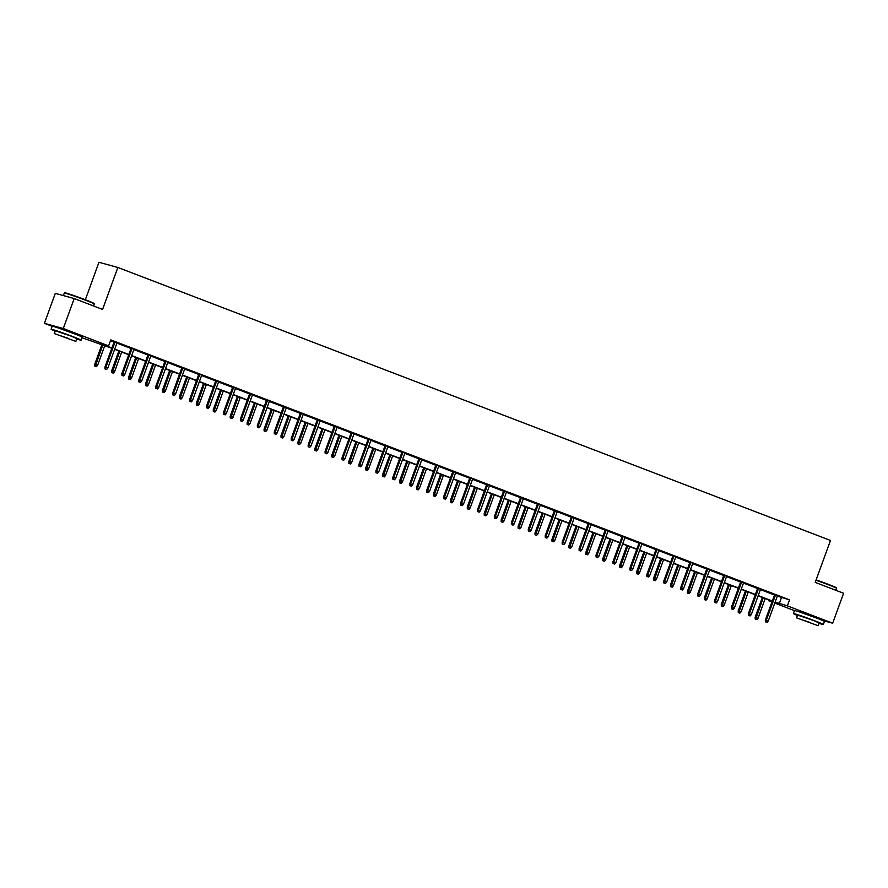 <?xml version="1.0" encoding="UTF-8"?>
<svg xmlns="http://www.w3.org/2000/svg" width="888" height="888" viewBox="0 0 888 888"><rect width="100%" height="100%" fill="white"/><g stroke="black" fill="none" stroke-linecap="round" stroke-linejoin="round"><path stroke-width="1.33" d="M58.863 328.171L75.857 334.354M801.131 612.487L818.125 618.67M85.326 299.744L98.957 262.282L117.849 267.466L830.48 540.437L815.217 582.384L843.6 593.262L832.689 623.221L822.277 620.368M794.449 610.622L774.78 603.085M771.938 601.997L768.486 600.677L772.061 601.664M768.764 599.911L768.486 600.677M111.799 348.263L81.985 337.729M52.181 326.307L44.4 323.332L63.281 328.516L108.602 345.876L100.511 343.656L111.888 348.007M63.281 328.516L74.192 298.546L55.311 293.362L44.4 323.332M134.676 349.428L131.113 348.207M134.632 349.55L133.955 349.295M168.542 362.404L164.979 361.172M168.498 362.526L167.821 362.271M202.409 375.38L198.845 374.148M202.364 375.502L201.687 375.236M236.275 388.345L232.712 387.124M236.23 388.467L235.553 388.211M270.141 401.321L266.589 400.1M270.096 401.443L269.419 401.187M304.018 414.296L300.455 413.064M303.974 414.419L303.296 414.152M337.884 427.261L334.321 426.04M337.84 427.383L337.163 427.128M371.75 440.237L368.187 439.016M371.706 440.359L371.029 440.104M405.616 453.213L402.053 451.981M405.572 453.335L404.895 453.069M439.482 466.189L435.919 464.957M439.438 466.311L438.761 466.045M473.348 479.154L469.785 477.933M473.304 479.276L472.627 479.021M507.226 492.13L503.663 490.909M507.181 492.252L506.504 491.996M541.092 505.106L537.529 503.873M541.047 505.228L540.37 504.961M574.958 518.07L571.395 516.849M574.913 518.192L574.236 517.937M608.824 531.046L605.261 529.825M608.78 531.168L608.102 530.913M642.69 544.022L639.127 542.79M642.646 544.144L641.969 543.878M676.556 556.998L672.993 555.766M676.512 557.109L675.835 556.854M710.433 569.963L706.87 568.742M710.389 570.085L709.712 569.83M744.299 582.939L740.736 581.707M744.255 583.061L743.578 582.806M778.166 595.915L774.602 594.683M778.121 596.037L777.444 595.77M110.512 340.648L114.075 342.013M116.916 343.101L131.002 348.496M133.844 349.595L147.941 354.989M150.782 356.077L164.868 361.471M167.71 362.559L181.807 367.965M184.649 369.053L198.734 374.447M201.576 375.535L215.673 380.93M218.515 382.018L232.612 387.423M235.453 388.511L249.539 393.906M252.381 394.994L266.478 400.388M269.319 401.476L283.405 406.882M286.247 407.969L300.344 413.364M303.185 414.452L317.282 419.846M320.113 420.934L334.21 426.34M337.052 427.428L351.149 432.822M353.99 433.91L368.076 439.305M370.918 440.393L385.015 445.798M387.856 446.886L401.942 452.281M404.784 453.368L418.881 458.763M421.722 459.851L435.819 465.257M438.661 466.344L452.747 471.739M455.588 472.827L469.685 478.232M472.527 479.32L486.613 484.715M489.455 485.803L503.552 491.197M506.393 492.285L520.49 497.691M523.321 498.779L537.418 504.173M540.259 505.261L554.356 510.656M557.198 511.743L571.284 517.149M574.125 518.237L588.222 523.631M591.064 524.719L605.15 530.114M607.991 531.202L622.088 536.607M624.93 537.695L639.027 543.09M641.858 544.178L655.955 549.572M658.796 550.66L672.893 556.066M675.735 557.153L689.821 562.548M692.662 563.636L706.759 569.03M709.601 570.118L723.687 575.524M726.528 576.612L740.625 582.006M743.467 583.094L757.564 588.5M760.405 589.588L774.491 594.982M777.333 596.07L789.554 599.877L110.789 339.882L108.602 345.876M761.227 589.421L757.664 588.2M761.183 589.543L760.505 589.288M727.361 576.456L723.798 575.224M727.316 576.578L726.639 576.312M693.495 563.48L689.932 562.248M693.45 563.603L692.773 563.336M659.629 550.505L656.066 549.284M659.584 550.627L658.907 550.371M625.763 537.529L622.199 536.308M625.718 537.651L625.041 537.395M591.885 524.564L588.333 523.332M591.841 524.686L591.164 524.42M558.019 511.588L554.456 510.367M557.975 511.71L557.298 511.455M524.153 498.612L520.59 497.391M524.109 498.734L523.432 498.479M490.287 485.647L486.724 484.415M490.243 485.769L489.566 485.503M456.421 472.671L452.858 471.439M456.377 472.793L455.699 472.538M422.555 459.695L418.992 458.474M422.51 459.818L421.833 459.562M388.689 446.731L385.126 445.499M388.644 446.842L387.967 446.586M354.812 433.755L351.248 432.523M354.767 433.877L354.09 433.61M320.945 420.779L317.382 419.558M320.901 420.901L320.224 420.646M287.079 407.803L283.516 406.582M287.035 407.925L286.358 407.67M253.213 394.838L249.65 393.606M253.169 394.96L252.492 394.694M219.347 381.862L215.784 380.641M219.303 381.984L218.626 381.729M185.481 368.886L181.918 367.665M185.437 369.008L184.76 368.753M151.604 355.921L148.041 354.689M151.559 356.044L150.882 355.777M117.738 342.946L114.175 341.714M117.693 343.068L117.016 342.801M74.192 298.546L102.575 309.424L117.849 267.466M789.554 599.877L787.379 605.871L832.689 623.221M775.002 602.464L776.578 602.897L775.058 602.319M772.216 601.231L758.13 595.837M755.288 594.749L741.191 589.343M738.35 588.256L724.253 582.861M721.422 581.773L707.325 576.379M704.484 575.291L690.387 569.885M687.545 568.797L673.459 563.403M670.618 562.315L656.521 556.92M653.679 555.821L639.593 550.427M636.752 549.339L622.655 543.944M619.813 542.857L605.716 537.451M602.874 536.363L588.788 530.969M585.947 529.881L571.85 524.486M569.008 523.398L554.922 517.993M552.081 516.905L537.984 511.51M535.142 510.422L521.045 505.028M518.215 503.94L504.118 498.534M501.276 497.447L487.179 492.052M484.337 490.964L470.252 485.57M467.41 484.482L453.313 479.076M450.471 477.988L436.385 472.594M433.544 471.506L419.447 466.111M416.605 465.023L402.508 459.618M399.667 458.53L385.581 453.135M382.739 452.048L368.642 446.653M365.801 445.565L351.715 440.159M348.873 439.072L334.776 433.677M331.934 432.589L317.849 427.184M315.007 426.096L300.91 420.701M298.068 419.613L283.971 414.219M281.13 413.131L267.044 407.725M264.202 406.637L250.105 401.243M247.264 400.155L233.178 394.76M230.336 393.673L216.239 388.267M213.398 387.179L199.301 381.785M196.47 380.697L182.373 375.302M179.531 374.214L165.434 368.809M162.593 367.721L148.507 362.326M145.665 361.238L131.568 355.844M128.727 354.756L114.641 349.35M775.157 602.064L787.379 605.871M114.73 349.095L128.827 354.49M131.668 355.577L145.754 360.983M148.596 362.071L162.693 367.466M165.534 368.553L179.62 373.948M182.462 375.036L196.559 380.441M199.4 381.529L213.497 386.924M216.328 388.012L230.425 393.406M233.267 394.505L247.364 399.9M250.205 400.988L264.291 406.382M267.133 407.47L281.23 412.876M284.071 413.963L298.157 419.358M300.999 420.446L315.096 425.84M317.937 426.928L332.034 432.334M334.876 433.422L348.962 438.816M351.803 439.904L365.9 445.299M368.742 446.387L382.828 451.792M385.67 452.88L399.767 458.275M402.608 459.362L416.705 464.757M419.536 465.845L433.633 471.251M436.474 472.338L450.571 477.733M453.413 478.821L467.499 484.215M470.34 485.303L484.437 490.709M487.279 491.797L501.365 497.191M504.206 498.279L518.303 503.674M521.145 504.773L535.242 510.167M538.084 511.255L552.17 516.649M555.011 517.737L569.108 523.143M571.95 524.231L586.036 529.625M588.877 530.713L602.974 536.108M605.816 537.196L619.902 542.601M622.743 543.689L636.84 549.084M639.682 550.172L653.779 555.566M656.62 556.654L670.706 562.06M673.548 563.147L687.645 568.542M690.487 569.63L704.573 575.024M707.414 576.112L721.511 581.518M724.353 582.606L738.45 588M741.28 589.088L755.377 594.483M758.219 595.571L772.316 600.976M781.462 597.646L779.287 603.64M774.647 594.56L765.345 620.101L766.266 620.357L775.535 594.905M765.933 622.022L767.021 622.444L765.933 622.022L766.266 620.357L768.22 621.101L777.488 595.648M765.345 620.101L765.423 621.878M767.021 622.444L768.22 621.101M755.211 619.08L756.809 619.635L755.211 619.08L755.144 617.293L758.019 618.303L765.201 598.545M755.721 619.214L763.247 597.802M755.144 617.293L762.359 597.458M758.019 618.303L756.809 619.635M816.128 579.886A15.573 0.577 20 0 1 827.905 584.182A15.573 0.577 20 0 1 836.307 587.778L836.54 588.267A15.951 0.588 -160 0 0 827.927 584.582A15.951 0.588 -160 0 0 815.994 580.23M835.819 590.276L836.54 588.289A15.951 0.588 -160 0 0 836.54 588.267M819.025 623.343A15.951 0.588 -160 0 0 823.365 624.486A15.951 0.588 -160 0 0 814.751 620.779A15.951 0.588 -160 0 0 793.384 613.575A15.951 0.588 -160 0 0 797.435 615.484M823.365 624.486L824.453 621.489A15.951 0.588 -160 0 0 815.839 617.782A15.951 0.588 -160 0 0 794.471 610.578L793.384 613.575M796.58 617.859L797.579 615.106L812.964 620.29L819.169 622.954L818.17 625.718L796.58 617.859L818.17 625.718M810.333 622.599L800.41 619.258L810.333 622.599M64.302 293.04L64.791 292.818A15.573 0.577 20 0 1 85.637 299.866A15.573 0.577 20 0 1 94.039 303.463L94.272 303.951A15.951 0.588 -160 0 0 94.272 303.951A15.951 0.588 -160 0 0 85.659 300.266A15.951 0.588 -160 0 0 64.302 293.04A15.951 0.588 -160 0 0 64.28 293.062L63.37 295.571M76.757 339.027A15.951 0.588 -160 0 0 81.097 340.171A15.951 0.588 -160 0 0 72.483 336.463A15.951 0.588 -160 0 0 51.116 329.259A15.951 0.588 -160 0 0 55.167 331.169M81.097 340.171L82.184 337.174A15.951 0.588 -160 0 0 73.571 333.466A15.951 0.588 -160 0 0 52.203 326.262L51.116 329.259M54.301 333.544L55.311 330.78L70.696 335.975L76.901 338.639L75.891 341.403L54.301 333.544L75.891 341.403M68.065 338.284L58.142 334.943L68.065 338.284M757.708 588.078L748.418 613.619L749.339 613.863L758.596 588.422M748.995 615.539L750.083 615.95L748.995 615.539L749.339 613.863L751.292 614.618L760.55 589.166M748.418 613.619L748.484 615.395M750.083 615.95L751.292 614.618M740.781 581.596L731.479 607.126L732.4 607.381L741.669 581.929M732.067 609.046L733.155 609.468L732.067 609.046L732.4 607.381L734.354 608.125L743.622 582.683M731.479 607.126L731.557 608.913M733.155 609.468L734.354 608.125M738.283 612.598L739.87 613.153L738.283 612.598L738.206 610.811L741.08 611.81L748.273 592.063M738.794 612.731L746.32 591.308M738.206 610.811L745.432 590.975M741.08 611.81L739.87 613.153M721.345 606.104L722.943 606.659L721.345 606.104L721.278 604.328L724.142 605.327L731.335 585.569M721.855 606.249L729.381 584.826M721.278 604.328L728.493 584.482M724.142 605.327L722.943 606.659M723.842 575.102L714.551 600.643L715.473 600.899L724.73 575.446M715.129 602.564L716.216 602.974L715.129 602.564L715.473 600.899L717.426 601.642L726.684 576.19M714.551 600.643L714.618 602.419M716.216 602.974L717.426 601.642M704.406 599.622L706.004 600.177L704.406 599.622L704.339 597.835L707.214 598.845L714.407 579.087M704.917 599.755L712.454 578.332M704.339 597.835L711.566 577.999M707.214 598.845L706.004 600.177M706.915 568.62L697.613 594.161L698.534 594.405L707.792 568.953M698.201 596.081L699.278 596.492L698.201 596.081L698.534 594.405L700.488 595.16L709.756 569.708M697.613 594.161L697.691 595.937M699.278 596.492L700.488 595.16M687.479 593.129L689.077 593.695L687.479 593.129L687.412 591.353L690.276 592.351L697.469 572.605M687.989 593.273L695.515 571.85M687.412 591.353L694.627 571.506M690.276 592.351L689.077 593.695M689.976 562.126L680.685 587.667L681.596 587.923L690.864 562.47M681.263 589.588L682.35 590.009L681.263 589.588L681.596 587.923L683.549 588.666L692.818 563.225M680.685 587.667L680.752 589.454M682.35 590.009L683.549 588.666M670.54 586.646L672.138 587.201L670.54 586.646L670.473 584.87L673.348 585.869L680.53 566.111M671.051 586.79L678.576 565.367M670.473 584.87L677.699 565.023M673.348 585.869L672.138 587.201M673.037 555.644L663.747 581.185L664.668 581.44L673.925 555.988M664.324 583.105L665.412 583.516L664.324 583.105L664.668 581.44L666.622 582.184L675.879 556.732M663.747 581.185L663.813 582.961M665.412 583.516L666.622 582.184M653.612 580.164L655.211 580.719L653.612 580.164L653.535 578.377L656.41 579.376L663.602 559.629M654.123 580.297L661.649 558.874M653.535 578.377L660.761 558.541M656.41 579.376L655.211 580.719M656.11 549.161L646.808 574.703L647.729 574.947L656.998 549.494M647.396 576.623L648.484 577.034L647.396 576.623L647.729 574.947L649.683 575.702L658.952 550.249M646.808 574.703L646.886 576.479M648.484 577.034L649.683 575.702M636.674 573.67L638.272 574.225L636.674 573.67L636.607 571.894L639.482 572.893L646.664 553.135M637.184 573.815L644.71 552.392M636.607 571.894L643.822 552.047M639.482 572.893L638.272 574.225M639.171 542.668L629.881 568.209L630.802 568.464L640.059 543.012M630.458 570.129L631.546 570.551L630.458 570.129L630.802 568.464L632.755 569.208L642.013 543.756M629.881 568.209L629.947 569.996M631.546 570.551L632.755 569.208M619.746 567.188L621.334 567.743L619.746 567.188L619.669 565.412L622.544 566.411L629.736 546.653M620.257 567.332L627.783 545.909M619.669 565.412L626.895 545.565M622.544 566.411L621.334 567.743M622.244 536.186L612.942 561.727L613.863 561.982L623.132 536.53M613.53 563.647L614.607 564.058L613.53 563.647L613.863 561.982L615.817 562.726L625.085 537.273M612.942 561.727L613.02 563.503M614.607 564.058L615.817 562.726M605.305 529.703L596.015 555.244L596.925 555.488L606.193 530.036M596.592 557.165L597.68 557.575L596.592 557.165L596.925 555.488L598.878 556.243L608.147 530.791M596.015 555.244L596.081 557.02M597.68 557.575L598.878 556.243M588.378 523.21L579.076 548.751L579.997 549.006L589.255 523.554M579.664 550.671L580.741 551.093L579.664 550.671L579.997 549.006L581.951 549.75L591.208 524.297M579.076 548.751L579.154 550.538M580.741 551.093L581.951 549.75M571.439 516.727L562.148 542.268L563.059 542.524L572.327 517.071M562.726 544.189L563.813 544.599L562.726 544.189L563.059 542.524L565.012 543.267L574.281 517.815M562.148 542.268L562.215 544.044M563.813 544.599L565.012 543.267M554.501 510.245L545.21 535.775L546.131 536.03L555.389 510.578M545.787 537.695L546.875 538.117L545.787 537.695L546.131 536.03L548.085 536.785L557.342 511.333M545.21 535.775L545.276 537.562M546.875 538.117L548.085 536.785M537.573 503.751L528.271 529.292L529.192 529.548L538.461 504.095M528.86 531.213L529.947 531.635L528.86 531.213L529.192 529.548L531.146 530.291L540.415 504.839M528.271 529.292L528.349 531.08M529.947 531.635L531.146 530.291M520.634 497.269L511.344 522.81L512.265 523.054L521.522 497.613M511.921 524.73L513.009 525.141L511.921 524.73L512.265 523.054L514.219 523.809L523.476 498.357M511.344 522.81L511.41 524.586M513.009 525.141L514.219 523.809M503.707 490.786L494.405 516.317L495.326 516.572L504.595 491.12M494.993 518.237L496.07 518.659L494.993 518.237L495.326 516.572L497.28 517.327L506.549 491.874M494.405 516.317L494.483 518.104M496.07 518.659L497.28 517.327M486.768 484.293L477.478 509.834L478.388 510.089L487.656 484.637M478.055 511.754L479.143 512.176L478.055 511.754L478.388 510.089L480.341 510.833L489.61 485.381M477.478 509.834L477.544 511.61M479.143 512.176L480.341 510.833M469.83 477.811L460.539 503.352L461.46 503.596L470.718 478.155M461.116 505.272L462.204 505.683L461.116 505.272L461.46 503.596L463.414 504.351L472.671 478.898M460.539 503.352L460.606 505.128M462.204 505.683L463.414 504.351M602.808 560.705L604.406 561.26L602.808 560.705L602.741 558.918L605.605 559.917L612.798 540.17M603.318 560.839L610.844 539.416M602.741 558.918L609.956 539.083M605.605 559.917L604.406 561.26M585.869 554.212L587.468 554.767L585.869 554.212L585.803 552.436L588.677 553.435L595.87 533.677M586.38 554.356L593.917 532.933M585.803 552.436L593.029 532.589M588.677 553.435L587.468 554.767M568.942 547.73L570.54 548.284L568.942 547.73L568.864 545.954L571.739 546.953L578.932 527.195M569.452 547.874L576.978 526.451M568.864 545.954L576.09 526.107M571.739 546.953L570.54 548.284M552.003 541.247L553.601 541.802L552.003 541.247L551.936 539.46L554.811 540.459L561.993 520.712M552.514 541.38L560.039 519.957M551.936 539.46L559.151 519.624M554.811 540.459L553.601 541.802M535.076 534.754L536.663 535.309L535.076 534.754L534.998 532.978L537.873 533.977L545.066 514.219M535.586 534.898L543.112 513.475M534.998 532.978L542.224 513.131M537.873 533.977L536.663 535.309M518.137 528.271L519.735 528.826L518.137 528.271L518.07 526.495L520.945 527.494L528.127 507.736M518.648 528.416L526.173 506.993M518.07 526.495L525.285 506.648M520.945 527.494L519.735 528.826M501.209 521.789L502.797 522.344L501.209 521.789L501.132 520.002L504.007 521.001L511.199 501.254M501.72 521.922L509.246 500.499M501.132 520.002L508.358 500.166M504.007 521.001L502.797 522.344M484.271 515.295L485.869 515.85L484.271 515.295L484.204 513.519L487.068 514.518L494.261 494.76M484.781 515.44L492.307 494.017M484.204 513.519L491.419 493.673M487.068 514.518L485.869 515.85M467.332 508.813L468.931 509.368L467.332 508.813L467.266 507.026L470.141 508.036L477.333 488.278M467.843 508.946L475.369 487.534M467.266 507.026L474.492 487.19M470.141 508.036L468.931 509.368M450.405 502.331L452.003 502.886L450.405 502.331L450.327 500.543L453.202 501.542L460.395 481.796M450.915 502.464L458.441 481.041M450.327 500.543L457.553 480.708M453.202 501.542L452.003 502.886M452.902 471.328L443.6 496.858L444.522 497.114L453.79 471.661M444.189 498.779L445.276 499.2L444.189 498.779L444.522 497.114L446.475 497.857L455.744 472.416M443.6 496.858L443.678 498.645M445.276 499.2L446.475 497.857M433.466 495.837L435.065 496.392L433.466 495.837L433.4 494.061L436.274 495.06L443.456 475.302M433.977 495.981L441.503 474.558M433.4 494.061L440.615 474.214M436.274 495.06L435.065 496.392M435.964 464.835L426.673 490.376L427.594 490.631L436.852 465.179M427.25 492.296L428.338 492.707L427.25 492.296L427.594 490.631L429.548 491.375L438.805 465.923M426.673 490.376L426.74 492.152M428.338 492.707L429.548 491.375M416.539 489.355L418.126 489.91L416.539 489.355L416.461 487.568L419.336 488.578L426.529 468.82M417.049 489.488L424.575 468.065M416.461 487.568L423.687 467.732M419.336 488.578L418.126 489.91M419.036 458.352L409.734 483.893L410.656 484.138L419.924 458.685M410.323 485.814L411.399 486.224L410.323 485.814L410.656 484.138L412.609 484.892L421.878 459.44M409.734 483.893L409.812 485.669M411.399 486.224L412.609 484.892M399.6 482.861L401.198 483.427L399.6 482.861L399.533 481.085L402.397 482.084L409.59 462.337M400.111 483.005L407.636 461.582M399.533 481.085L406.748 461.238M402.397 482.084L401.198 483.427M402.098 451.859L392.807 477.4L393.717 477.655L402.986 452.203M393.384 479.32L394.472 479.742L393.384 479.32L393.717 477.655L395.682 478.399L404.939 452.958M392.807 477.4L392.873 479.187M394.472 479.742L395.682 478.399M382.661 476.379L384.26 476.934L382.661 476.379L382.595 474.603L385.47 475.602L392.663 455.844M383.172 476.523L390.709 455.1M382.595 474.603L389.821 454.756M385.47 475.602L384.26 476.934M385.17 445.376L375.868 470.918L376.79 471.173L386.047 445.721M376.457 472.838L377.533 473.249L376.457 472.838L376.79 471.173L378.743 471.917L388.001 446.464M375.868 470.918L375.946 472.694M377.533 473.249L378.743 471.917M365.734 469.896L367.332 470.451L365.734 469.896L365.656 468.109L368.531 469.108L375.724 449.361M366.245 470.03L373.77 448.607M365.656 468.109L372.882 448.274M368.531 469.108L367.332 470.451M368.231 438.894L358.941 464.435L359.851 464.679L369.119 439.227M359.518 466.355L360.606 466.766L359.518 466.355L359.851 464.679L361.805 465.434L371.073 439.982M358.941 464.435L359.007 466.211M360.606 466.766L361.805 465.434M348.795 463.403L350.394 463.958L348.795 463.403L348.729 461.627L351.604 462.626L358.785 442.868M349.306 463.547L356.832 442.124M348.729 461.627L355.955 441.78M351.604 462.626L350.394 463.958M351.293 432.401L342.002 457.942L342.923 458.197L352.181 432.745M342.579 459.862L343.667 460.284L342.579 459.862L342.923 458.197L344.877 458.941L354.134 433.488M342.002 457.942L342.069 459.729M343.667 460.284L344.877 458.941M331.868 456.92L333.466 457.475L331.868 456.92L331.79 455.144L334.665 456.143L341.858 436.385M332.378 457.065L339.904 435.642M331.79 455.144L339.016 435.298M334.665 456.143L333.466 457.475M334.365 425.918L325.064 451.459L325.985 451.715L335.253 426.262M325.652 453.38L326.74 453.79L325.652 453.38L325.985 451.715L327.938 452.458L337.207 427.006M325.064 451.459L325.141 453.235M326.74 453.79L327.938 452.458M317.427 419.436L308.136 444.977L309.057 445.221L318.315 419.769M308.713 446.897L309.801 447.308L308.713 446.897L309.057 445.221L311.011 445.976L320.268 420.524M308.136 444.977L308.203 446.753M309.801 447.308L311.011 445.976M300.499 412.942L291.197 438.483L292.119 438.739L301.387 413.286M291.786 440.404L292.862 440.825L291.786 440.404L292.119 438.739L294.072 439.482L303.341 414.03M291.197 438.483L291.275 440.27M292.862 440.825L294.072 439.482M283.561 406.46L274.27 432.001L275.18 432.256L284.449 406.804M274.847 433.921L275.935 434.332L274.847 433.921L275.18 432.256L277.134 433L286.402 407.548M274.27 432.001L274.337 433.777M275.935 434.332L277.134 433M266.633 399.977L257.331 425.507L258.253 425.763L267.51 400.31M257.909 427.428L258.996 427.85L257.909 427.428L258.253 425.763L260.206 426.518L269.464 401.065M257.331 425.507L257.409 427.295M258.996 427.85L260.206 426.518M249.695 393.484L240.404 419.025L241.314 419.28L250.583 393.828M240.981 420.945L242.069 421.367L240.981 420.945L241.314 419.28L243.268 420.024L252.536 394.572M240.404 419.025L240.47 420.812M242.069 421.367L243.268 420.024M232.756 387.002L223.465 412.543L224.387 412.787L233.644 387.346M224.042 414.463L225.13 414.874L224.042 414.463L224.387 412.787L226.34 413.542L235.598 388.089M223.465 412.543L223.532 414.319M225.13 414.874L226.34 413.542M215.828 380.519L206.527 406.049L207.448 406.304L216.716 380.852M207.115 407.969L208.203 408.391L207.115 407.969L207.448 406.304L209.402 407.059L218.67 381.607M206.527 406.049L206.604 407.836M208.203 408.391L209.402 407.059M198.89 374.026L189.599 399.567L190.52 399.822L199.778 374.37M190.176 401.487L191.264 401.909L190.176 401.487L190.52 399.822L192.474 400.566L201.731 375.113M189.599 399.567L189.666 401.343M191.264 401.909L192.474 400.566M181.962 367.543L172.661 393.084L173.582 393.329L182.85 367.887M173.249 395.005L174.326 395.415L173.249 395.005L173.582 393.329L175.535 394.083L184.804 368.631M172.661 393.084L172.738 394.86M174.326 395.415L175.535 394.083M314.929 450.438L316.528 450.993L314.929 450.438L314.863 448.651L317.738 449.65L324.919 429.903M315.44 450.571L322.966 429.148M314.863 448.651L322.078 428.815M317.738 449.65L316.528 450.993M298.002 443.945L299.589 444.5L298.002 443.945L297.924 442.169L300.799 443.168L307.992 423.41M298.512 444.089L306.038 422.666M297.924 442.169L305.15 422.322M300.799 443.168L299.589 444.5M281.063 437.462L282.662 438.017L281.063 437.462L280.997 435.686L283.86 436.685L291.053 416.927M281.574 437.606L289.1 416.183M280.997 435.686L288.212 415.839M283.86 436.685L282.662 438.017M264.125 430.98L265.723 431.535L264.125 430.98L264.058 429.193L266.933 430.192L274.126 410.445M264.635 431.113L272.172 409.69M264.058 429.193L271.284 409.357M266.933 430.192L265.723 431.535M247.197 424.486L248.795 425.041L247.197 424.486L247.119 422.71L249.994 423.709L257.187 403.951M247.708 424.631L255.233 403.208M247.119 422.71L254.345 402.863M249.994 423.709L248.795 425.041M230.258 418.004L231.857 418.559L230.258 418.004L230.192 416.228L233.067 417.227L240.248 397.469M230.769 418.148L238.295 396.725M230.192 416.228L237.407 396.381M233.067 417.227L231.857 418.559M213.331 411.521L214.918 412.076L213.331 411.521L213.253 409.734L216.128 410.733L223.321 390.986M213.842 411.655L221.367 390.232M213.253 409.734L220.479 389.899M216.128 410.733L214.918 412.076M196.392 405.028L197.991 405.583L196.392 405.028L196.326 403.252L199.19 404.251L206.382 384.493M196.903 405.172L204.429 383.749M196.326 403.252L203.541 383.405M199.19 404.251L197.991 405.583M179.465 398.546L181.052 399.101L179.465 398.546L179.387 396.758L182.262 397.769L189.455 378.011M179.975 398.69L187.501 377.267M179.387 396.758L186.613 376.923M182.262 397.769L181.052 399.101M162.526 392.063L164.125 392.618L162.526 392.063L162.46 390.276L165.323 391.275L172.516 371.528M163.037 392.196L170.563 370.773M162.46 390.276L169.675 370.44M165.323 391.275L164.125 392.618M165.024 361.061L155.733 386.591L156.643 386.846L165.912 361.394M156.31 388.511L157.398 388.933L156.31 388.511L156.643 386.846L158.597 387.59L167.865 362.149M155.733 386.591L155.8 388.378M157.398 388.933L158.597 387.59M145.588 385.57L147.186 386.125L145.588 385.57L145.521 383.794L148.396 384.793L155.578 365.035M146.098 385.714L153.624 364.291M145.521 383.794L152.747 363.947M148.396 384.793L147.186 386.125M148.085 354.567L138.794 380.108L139.716 380.364L148.973 354.911M139.372 382.029L140.459 382.439L139.372 382.029L139.716 380.364L141.669 381.107L150.927 355.655M138.794 380.108L138.861 381.884M140.459 382.439L141.669 381.107M128.66 379.087L130.258 379.642L128.66 379.087L128.582 377.3L131.457 378.31L138.65 358.552M129.171 379.22L136.697 357.797M128.582 377.3L135.809 357.464M131.457 378.31L130.258 379.642M131.158 348.085L121.856 373.626L122.777 373.87L132.046 348.418M122.444 375.546L123.532 375.957L122.444 375.546L122.777 373.87L124.731 374.625L133.999 349.173M121.856 373.626L121.934 375.402M123.532 375.957L124.731 374.625M111.722 372.594L113.32 373.16L111.722 372.594L111.655 370.818L114.53 371.817L121.712 352.07M112.232 372.738L119.758 351.315M111.655 370.818L118.87 350.982M114.53 371.817L113.32 373.16M114.219 341.603L104.928 367.133L105.85 367.388L115.107 341.936M105.506 369.053L106.593 369.475L105.506 369.053L105.85 367.388L107.803 368.132L117.061 342.69M104.928 367.133L104.995 368.92M106.593 369.475L107.803 368.132M94.794 366.111L96.381 366.666L94.794 366.111L94.716 364.335L97.591 365.334L104.784 345.576M95.305 366.256L102.83 344.833M94.716 364.335L101.942 344.489M97.591 365.334L96.381 366.666M93.551 305.96L94.272 303.974"/></g></svg>
